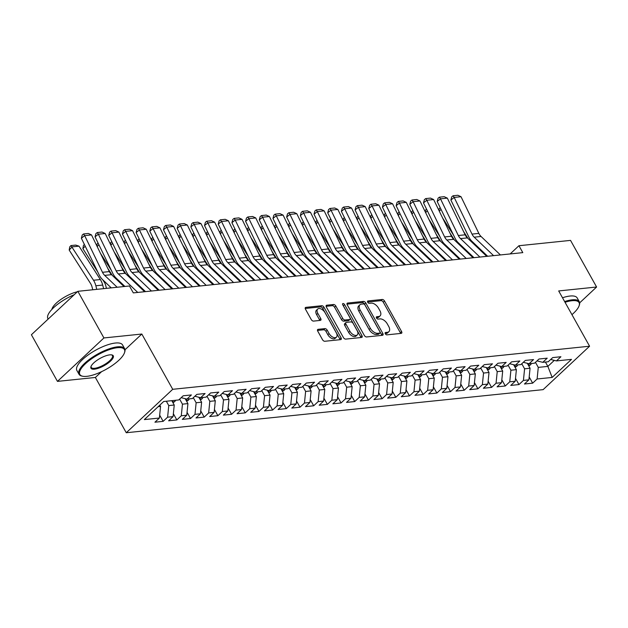 <?xml version="1.0" encoding="UTF-8"?>
<svg xmlns="http://www.w3.org/2000/svg" width="628" height="628" viewBox="0 0 628 628"><rect width="100%" height="100%" fill="white"/><g stroke="black" fill="none" stroke-linecap="round" stroke-linejoin="round"><path stroke-width="0.94" d="M385.309 333.766A1.437 0.824 46.9 0 0 386.919 334.85L401.19 333.382A2.057 1.17 46.9 0 0 401.645 333.185A2.057 1.17 46.9 0 0 401.582 331.545L384.532 301.024A2.057 1.17 46.9 0 0 382.24 299.47L367.961 300.945A1.437 0.824 46.9 0 0 367.647 301.079A1.437 0.824 46.9 0 0 367.686 302.233A1.437 0.824 46.9 0 0 369.288 303.316L371.14 303.128A6.578 3.752 46.9 0 1 378.472 308.113L379.893 310.648A6.578 3.752 46.9 0 1 380.081 315.9A6.578 3.752 46.9 0 1 378.621 316.52L376.776 316.716A1.437 0.824 46.9 0 0 376.455 316.85A1.437 0.824 46.9 0 0 376.502 317.996A1.437 0.824 46.9 0 0 378.103 319.087L379.948 318.898A6.578 3.752 46.9 0 1 387.28 323.875L388.701 326.419A6.578 3.752 46.9 0 1 388.897 331.663A6.578 3.752 46.9 0 1 387.437 332.291L385.592 332.479A1.437 0.824 46.9 0 0 385.27 332.612A1.437 0.824 46.9 0 0 385.309 333.766M318.137 329.323A2.057 1.17 46.9 0 0 317.682 329.512A2.057 1.17 46.9 0 0 317.744 331.152L322.525 339.717A2.057 1.17 46.9 0 0 324.817 341.271L340.674 339.63A2.057 1.17 46.9 0 0 341.13 339.442A2.057 1.17 46.9 0 0 341.067 337.801L324.009 307.28A2.057 1.17 46.9 0 0 321.724 305.726L305.867 307.367A2.057 1.17 46.9 0 0 305.412 307.555A2.057 1.17 46.9 0 0 305.475 309.196L311.252 319.542A2.057 1.17 46.9 0 0 313.545 321.096L320.327 320.398A2.057 1.17 46.9 0 0 320.782 320.202A2.057 1.17 46.9 0 0 320.727 318.561L317.854 313.435A5.495 3.14 46.9 0 1 317.697 309.047A5.495 3.14 46.9 0 1 325.045 312.689L336.27 332.777A5.495 3.14 46.9 0 1 336.435 337.165A5.495 3.14 46.9 0 1 329.088 333.523L327.212 330.179A2.057 1.17 46.9 0 0 324.927 328.617L318.137 329.323L317.462 329.959M125.019 349.749L141.826 334.033L103.918 337.95L77.856 291.314L129.447 285.983L133.309 292.891L522.802 252.629L518.94 245.721L510.156 253.94M141.826 334.033L172.716 389.305L589.582 346.216L543.126 389.643L126.267 432.739L172.716 389.305M579.668 302.853L596.6 287.02L558.692 290.945L589.582 346.216M596.6 287.02L570.538 240.391L518.94 245.721M364.303 335.399A2.057 1.17 46.9 0 0 366.595 336.953L382.452 335.313A2.057 1.17 46.9 0 0 382.907 335.124A2.057 1.17 46.9 0 0 382.844 333.484L365.786 302.963A2.057 1.17 46.9 0 0 363.494 301.409L347.645 303.049A2.057 1.17 46.9 0 0 347.19 303.238A2.057 1.17 46.9 0 0 347.253 304.878L364.303 335.399M361.563 337.471L345.706 339.112A2.057 1.17 46.9 0 1 343.414 337.558L326.364 307.037A2.057 1.17 46.9 0 1 326.301 305.396A2.057 1.17 46.9 0 1 326.756 305.208L333.539 304.502A2.057 1.17 46.9 0 1 335.831 306.064L342.747 318.435A2.057 1.17 46.9 0 0 345.039 319.99L349.537 319.526A2.057 1.17 46.9 0 0 350 319.33A2.057 1.17 46.9 0 0 349.937 317.697L342.739 304.808A1.437 0.824 46.9 0 1 342.692 303.662A1.437 0.824 46.9 0 1 344.615 304.611L361.956 335.642A2.057 1.17 46.9 0 1 362.018 337.283A2.057 1.17 46.9 0 1 361.563 337.471M529.192 376.957L532.662 383.159L537.113 378.99L552.169 377.436L571.504 359.357L556.447 360.912L560.906 356.743L552.695 357.599L548.236 361.759L542.765 362.325L547.224 358.164L539.012 359.012L534.554 363.18L529.082 363.745L533.541 359.577L525.322 360.425L520.871 364.593L515.392 365.158L519.851 360.99L511.639 361.838L507.181 366.006L501.709 366.571L506.168 362.403L497.957 363.251L493.498 367.419L488.027 367.984L492.478 363.816L484.267 364.672L479.816 368.832L474.336 369.405L478.795 365.237L470.584 366.085L466.125 370.253L460.654 370.818L465.113 366.65L456.901 367.498L452.443 371.666L446.963 372.231L451.422 368.063L443.211 368.911L438.752 373.079L433.281 373.644L437.74 369.476L429.528 370.324L425.07 374.492L419.598 375.057L424.049 370.897L415.838 371.745L411.387 375.913L405.908 376.478L410.367 372.31L402.155 373.158L397.697 377.326L392.225 377.891L396.684 373.723L388.473 374.571L384.014 378.739L378.535 379.304L382.994 375.136L374.783 375.984L370.324 380.152L364.852 380.717L369.311 376.549L361.1 377.404L356.641 381.565L351.17 382.13L355.621 377.97L347.41 378.817L342.959 382.986L337.479 383.551L341.938 379.383L333.727 380.23L329.268 384.399L323.797 384.964L328.256 380.796L320.045 381.643L315.586 385.812L310.114 386.377L314.565 382.209L306.354 383.056L301.895 387.225L296.424 387.79L300.883 383.63L292.672 384.477L288.213 388.638L282.741 389.211L287.2 385.043L278.989 385.89L274.53 390.059L269.051 390.624L273.51 386.456L265.299 387.303L260.84 391.472L255.368 392.037L259.827 387.869L251.616 388.716L247.157 392.885L241.686 393.45L246.137 389.281L237.926 390.137L233.475 394.298L227.995 394.863L232.454 390.702L224.243 391.55L219.784 395.719L214.313 396.284L218.772 392.115L210.561 392.963L206.102 397.132L200.622 397.697L205.081 393.528L196.87 394.376L192.411 398.545L186.94 399.11L191.399 394.941L183.188 395.789L178.729 399.958L163.673 401.512L144.338 419.59L159.394 418.036L160.556 406.434L159.818 405.115M532.662 383.159L524.451 384.006L528.902 379.838L523.43 380.403L524.592 368.801L521.766 363.753M515.51 378.37L518.971 384.572L523.43 380.403M518.971 384.572L510.76 385.419L515.219 381.251L509.748 381.816L510.902 370.214L508.083 365.166M501.819 379.783L505.289 385.985L509.748 381.816M505.289 385.985L497.078 386.832L501.536 382.672L496.057 383.237L497.219 371.627L494.401 366.579M488.137 381.196L491.598 387.398L496.057 383.237M491.598 387.398L483.387 388.253L487.846 384.085L482.375 384.65L483.536 373.048L480.71 367.992M474.454 382.617L477.916 388.818L482.375 384.65M477.916 388.818L469.705 389.666L474.164 385.498L468.684 386.063L469.846 374.461L467.028 369.405M460.764 384.03L464.233 390.231L468.684 386.063M464.233 390.231L456.022 391.079L460.473 386.911L455.002 387.476L456.164 375.874L453.338 370.826M447.081 385.443L450.543 391.644L455.002 387.476M450.543 391.644L442.332 392.492L446.791 388.324L441.319 388.889L442.481 377.287L439.655 372.239M433.391 386.856L436.86 393.057L441.319 388.889M436.86 393.057L428.649 393.905L433.108 389.745L427.629 390.31L428.791 378.7L425.972 373.652M419.708 388.277L423.178 394.478L427.629 390.31M423.178 394.478L414.959 395.326L419.418 391.158L413.946 391.723L415.108 380.121L412.282 375.065M406.026 389.69L409.487 395.891L413.946 391.723M409.487 395.891L401.276 396.739L405.735 392.571L400.264 393.136L401.418 381.534L398.599 376.486M392.335 391.103L395.805 397.304L400.264 393.136M395.805 397.304L387.594 398.152L392.045 393.984L386.573 394.549L387.735 382.947L384.909 377.899M378.653 392.516L382.114 398.717L386.573 394.549M382.114 398.717L373.903 399.565L378.362 395.397L372.891 395.97L374.053 384.36L371.226 379.312M364.962 393.929L368.432 400.13L372.891 395.97M368.432 400.13L360.221 400.986L364.68 396.817L359.2 397.383L360.362 385.78L357.544 380.725M351.28 395.35L354.749 401.551L359.2 397.383M354.749 401.551L346.538 402.399L350.989 398.231L345.518 398.796L346.68 387.193L343.854 382.138M337.597 396.763L341.059 402.964L345.518 398.796M341.059 402.964L332.848 403.812L337.307 399.644L331.835 400.209L332.989 388.606L330.171 383.559M323.907 398.176L327.376 404.377L331.835 400.209M327.376 404.377L319.165 405.225L323.624 401.056L318.145 401.622L319.307 390.019L316.488 384.972M310.224 399.589L313.686 405.79L318.145 401.622M313.686 405.79L305.475 406.638L309.934 402.477L304.462 403.043L305.624 391.432L302.798 386.385M296.542 401.002L300.003 407.203L304.462 403.043M300.003 407.203L291.792 408.059L296.251 403.89L290.772 404.456L291.934 392.853L289.115 387.798M282.851 402.422L286.321 408.624L290.772 404.456M286.321 408.624L278.11 409.472L282.561 405.303L277.089 405.869L278.251 394.266L275.425 389.219M269.169 403.835L272.631 410.037L277.089 405.869M272.631 410.037L264.419 410.885L268.878 406.716L263.407 407.282L264.569 395.679L261.743 390.632M255.478 405.248L258.948 411.45L263.407 407.282M258.948 411.45L250.737 412.298L255.196 408.129L249.716 408.702L250.878 397.092L248.06 392.045M241.796 406.661L245.258 412.863L249.716 408.702M245.258 412.863L237.046 413.711L241.505 409.55L236.034 410.115L237.196 398.505L234.37 393.458M228.113 408.082L231.575 414.284L236.034 410.115M231.575 414.284L223.364 415.132L227.823 410.963L222.343 411.528L223.505 399.926L220.687 394.871M214.423 409.495L217.892 415.697L222.343 411.528M217.892 415.697L209.681 416.545L214.132 412.376L208.661 412.941L209.823 401.339L206.997 396.292M200.74 410.908L204.202 417.11L208.661 412.941M204.202 417.11L195.991 417.958L200.45 413.789L194.978 414.354L196.14 402.752L193.314 397.705M187.05 412.321L190.519 418.523L194.978 414.354M190.519 418.523L182.308 419.371L186.767 415.21L181.288 415.775L182.45 404.165L179.632 399.118M173.367 413.734L176.837 419.936L181.288 415.775M176.837 419.936L168.626 420.791L173.077 416.623L167.605 417.188L168.767 405.586L166.342 401.237M159.685 415.155L163.147 421.357L167.605 417.188M163.147 421.357L154.935 422.204L159.394 418.036M186.94 399.11L181.17 397.673M158.154 406.677L160.556 406.434M200.622 397.697L194.861 396.26M168.767 405.586L174.239 405.013L171.813 400.672M173.077 416.623L174.239 405.013M214.313 396.284L208.543 394.847M182.45 404.165L187.929 403.6L185.166 398.67M186.767 415.21L187.929 403.6M227.995 394.863L222.234 393.426M196.14 402.752L201.612 402.187L198.856 397.257M200.45 413.789L201.612 402.187M241.686 393.45L235.916 392.013M209.823 401.339L215.294 400.774L212.539 395.836M214.132 412.376L215.294 400.774M255.368 392.037L249.599 390.6M223.505 399.926L228.984 399.361L226.229 394.423M227.823 410.963L228.984 399.361M269.051 390.624L263.289 389.187M237.196 398.505L242.667 397.94L239.912 393.01M241.505 409.55L242.667 397.94M282.741 389.211L276.972 387.774M250.878 397.092L256.357 396.527L253.594 391.597M255.196 408.129L256.357 396.527M296.424 387.79L290.662 386.353M264.569 395.679L270.04 395.114L267.285 390.184M268.878 406.716L270.04 395.114M310.114 386.377L304.344 384.94M278.251 394.266L283.723 393.701L280.967 388.763M282.561 405.303L283.723 393.701M323.797 384.964L318.027 383.527M291.934 392.853L297.413 392.288L294.65 387.35M296.251 403.89L297.413 392.288M337.479 383.551L331.717 382.114M305.624 391.432L311.096 390.867L308.34 385.937M309.934 402.477L311.096 390.867M351.17 382.13L345.4 380.694M319.307 390.019L324.778 389.454L322.023 384.524M323.624 401.056L324.778 389.454M364.852 380.717L359.09 379.281M332.989 388.606L338.468 388.041L335.713 383.104M337.307 399.644L338.468 388.041M378.535 379.304L372.773 377.868M346.68 387.193L352.151 386.628L349.396 381.691M350.989 398.231L352.151 386.628M392.225 377.891L386.456 376.455M360.362 385.78L365.841 385.207L363.078 380.278M364.68 396.817L365.841 385.207M405.908 376.478L400.146 375.042M374.053 384.36L379.524 383.794L376.769 378.865M378.362 395.397L379.524 383.794M419.598 375.057L413.828 373.621M387.735 382.947L393.207 382.381L390.451 377.452M392.045 393.984L393.207 382.381M433.281 373.644L427.511 372.208M401.418 381.534L406.897 380.968L404.142 376.031M405.735 392.571L406.897 380.968M446.963 372.231L441.201 370.795M415.108 380.121L420.579 379.555L417.824 374.618M419.418 391.158L420.579 379.555M460.654 370.818L454.884 369.382M428.791 378.7L434.27 378.135L431.507 373.205M433.108 389.745L434.27 378.135M474.336 369.405L468.574 367.961M442.481 377.287L447.952 376.721L445.197 371.792M446.791 388.324L447.952 376.721M488.027 367.984L482.257 366.548M456.164 375.874L461.635 375.309L458.88 370.371M460.473 386.911L461.635 375.309M501.709 366.571L495.939 365.135M469.846 374.461L475.325 373.896L472.562 368.958M474.164 385.498L475.325 373.896M515.392 365.158L509.63 363.722M483.536 373.048L489.008 372.475L486.253 367.545M487.846 384.085L489.008 372.475M529.082 363.745L523.312 362.309M497.219 371.627L502.69 371.062L499.935 366.132M501.536 382.672L502.69 371.062M542.765 362.325L537.003 360.888M510.902 370.214L516.381 369.649L513.625 364.719M515.219 381.251L516.381 369.649M556.447 360.912L550.685 359.475M524.592 368.801L530.063 368.236L527.308 363.298M528.902 379.838L530.063 368.236M77.856 291.314L31.4 334.748L57.462 381.384L95.37 377.467L126.267 432.739M103.918 337.95L57.462 381.384M545.426 362.05L547.859 366.399L554.296 360.378M537.113 378.99L538.275 367.388L535.456 362.332M538.275 367.388L547.859 366.399L552.169 377.436M95.37 377.467L101.571 371.674M385.215 333.562L386.181 333.46A6.578 3.752 46.9 0 0 387.641 332.84L388.897 331.663M380.081 315.9L378.825 317.069A6.578 3.752 46.9 0 1 377.365 317.697L376.4 317.792M400.601 333.437A2.057 1.17 46.9 0 0 400.326 332.714L383.276 302.201A2.057 1.17 46.9 0 0 380.984 300.647L367.592 302.029M381.863 335.376A2.057 1.17 46.9 0 0 381.589 334.653L364.53 304.14A2.057 1.17 46.9 0 0 362.246 302.578L346.978 304.156M379.642 333.091A1.437 0.824 46.9 0 0 379.964 332.958A1.437 0.824 46.9 0 0 379.924 331.812L364.954 305.02A1.437 0.824 46.9 0 0 363.345 303.936L361.398 304.133A6.578 3.752 46.9 0 0 359.938 304.761A6.578 3.752 46.9 0 0 360.134 310.004L370.363 328.318A6.578 3.752 46.9 0 0 377.695 333.295L379.642 333.091L378.386 334.269A1.437 0.824 46.9 0 0 378.708 334.135L379.964 332.958M359.938 304.761L358.682 305.93A6.578 3.752 46.9 0 0 358.878 311.182L360.134 310.004M378.386 334.269L376.439 334.473A6.578 3.752 46.9 0 1 369.107 329.488L358.878 311.182M326.089 306.315L332.283 305.679L333.539 304.502M350 319.33L348.744 320.508A2.057 1.17 46.9 0 1 348.289 320.704L343.783 321.167A2.057 1.17 46.9 0 1 341.491 319.613L334.575 307.233A2.057 1.17 46.9 0 0 332.283 305.679M360.974 337.534A2.057 1.17 46.9 0 0 360.7 336.812L343.359 305.789A1.437 0.824 46.9 0 0 343.029 305.334M349.929 331.278A5.495 3.14 46.9 0 0 357.277 334.92A5.495 3.14 46.9 0 0 357.112 330.54L353.156 323.459A2.057 1.17 46.9 0 0 350.864 321.905L346.366 322.368A2.057 1.17 46.9 0 0 345.91 322.564A2.057 1.17 46.9 0 0 345.973 324.197L349.929 331.278L348.673 332.455A5.495 3.14 46.9 0 0 356.021 336.098L357.277 334.92M345.91 322.564L344.654 323.734A2.057 1.17 46.9 0 0 344.717 325.375L345.973 324.197M348.673 332.455L344.717 325.375M336.435 337.165L335.179 338.343A5.495 3.14 46.9 0 1 327.832 334.7L325.956 331.349A2.057 1.17 46.9 0 0 323.671 329.794L317.47 330.43M317.697 309.047L316.441 310.224A5.495 3.14 46.9 0 0 316.598 314.604L317.854 313.435M319.738 320.453A2.057 1.17 46.9 0 0 319.471 319.738L316.598 314.604M340.086 339.693A2.057 1.17 46.9 0 0 339.811 338.971L322.753 308.458A2.057 1.17 46.9 0 0 320.468 306.896L305.2 308.474M528.792 365.951L530.425 364.899A5.55 4.184 -95.9 0 0 531.406 363.502M463.519 231.442L468.072 238.561M465.992 250.07L466.314 251.349M441.029 209.359L439.317 211.22M460.175 245.501A10.464 7.889 -95.9 0 0 460.041 245.281L458.605 243.028M453.534 235.092L442.622 218.018M528.085 364.687L528.65 364.075A5.55 4.184 -95.9 0 0 528.847 363.683M438.948 210.459L439.255 208.677L440.197 207.656M493.584 255.651L474.211 237.18A10.464 7.889 84.1 0 1 472.005 234.103L454.177 197.42L450.88 200.049L468.708 236.732A15.7 11.83 -95.9 0 0 472.013 241.348L487.658 256.263M500.422 254.944L481.056 236.473A10.464 7.889 84.1 0 1 478.842 233.396L461.015 196.713L454.177 197.42L453.071 195.763L457.859 195.261L461.015 196.713M450.88 200.049L451.752 196.815L453.071 195.763M515.101 367.364L516.742 366.312A5.55 4.184 -95.9 0 0 517.715 364.915M449.836 232.855L454.382 239.975M452.309 251.483L452.631 252.762M427.338 210.773L425.635 212.633M446.492 246.914A10.464 7.889 -95.9 0 0 446.359 246.694L444.914 244.441M439.843 236.505L428.94 219.439M514.395 366.1L514.968 365.488A5.55 4.184 -95.9 0 0 515.156 365.096M425.266 211.871L425.572 210.09L426.514 209.069M501.419 368.777L503.059 367.725A5.55 4.184 -95.9 0 0 504.033 366.328M436.154 234.275L440.699 241.388M438.619 252.903L438.941 254.175M413.656 212.186L411.944 214.046M432.81 248.327A10.464 7.889 -95.9 0 0 432.676 248.115L431.232 245.854M426.161 237.918L415.257 220.852M500.712 367.513L501.277 366.901A5.55 4.184 -95.9 0 0 501.474 366.517M411.575 213.285L411.882 211.503L412.824 210.482M479.894 257.064L460.52 238.601A10.464 7.889 84.1 0 1 458.314 235.516L440.487 198.833L437.19 201.47L455.017 238.153A15.7 11.83 -95.9 0 0 458.33 242.769L473.975 257.676M486.739 256.357L467.365 237.886A10.464 7.889 84.1 0 1 465.16 234.809L447.332 198.126L440.487 198.833L439.388 197.176L444.177 196.682L447.332 198.126M437.19 201.47L438.069 198.228L439.388 197.176M466.212 258.477L446.838 240.014A10.464 7.889 84.1 0 1 444.632 236.937L426.805 200.254L423.507 202.883L441.335 239.566A15.7 11.83 -95.9 0 0 444.648 244.182L460.285 259.089M473.057 257.77L453.683 239.307A10.464 7.889 84.1 0 1 451.477 236.23L433.642 199.547L426.805 200.254L425.698 198.589L430.494 198.095L433.642 199.547M423.507 202.883L424.379 199.641L425.698 198.589M571.943 314.652A25.536 8.329 150.8 0 0 579.087 305.836A25.536 8.329 150.8 0 0 572.077 300.702A25.536 8.329 150.8 0 0 565.035 302.288M564.627 301.558A26.164 8.533 -29.2 0 1 572.171 299.831A26.164 8.533 -29.2 0 1 579.314 301.738A26.164 8.533 -29.2 0 1 579.346 305.09L579.087 305.836M562.5 297.758A26.164 8.533 -29.2 0 1 570.043 296.031A26.164 8.533 -29.2 0 1 577.187 297.939L579.314 301.738M117.444 347.7A25.536 8.329 150.8 0 0 87.873 361.618A25.536 8.329 150.8 0 0 82.606 376.219A25.536 8.329 150.8 0 0 86.813 376.337A25.536 8.329 150.8 0 0 109.429 367.372A25.536 8.329 150.8 0 0 124.454 352.834A25.536 8.329 150.8 0 0 117.444 347.7M82.606 376.219L81.836 376.054A26.164 8.533 -29.2 0 1 79.002 374.264A26.164 8.533 -29.2 0 1 90.62 358.502A26.164 8.533 -29.2 0 1 117.53 346.829A26.164 8.533 -29.2 0 1 124.674 348.736A26.164 8.533 -29.2 0 1 124.713 352.088L124.454 352.834M109.79 354.859A12.772 4.16 -29.2 0 1 111.886 354.922A12.772 4.16 -29.2 0 1 109.256 362.223A12.772 4.16 -29.2 0 1 94.467 369.178A12.772 4.16 -29.2 0 1 90.966 366.611A12.772 4.16 -29.2 0 1 98.478 359.342A12.772 4.16 -29.2 0 1 109.79 354.859M91.123 366.226A12.144 3.956 150.8 0 0 91.241 367.427A12.144 3.956 150.8 0 0 94.553 368.306A12.144 3.956 150.8 0 0 107.043 362.89A12.144 3.956 150.8 0 0 112.436 355.581A12.144 3.956 150.8 0 0 111.478 354.851M48.16 319.079L47.916 318.647A26.164 8.533 -29.2 0 1 74.253 294.689M51.873 309.416A18.84 6.147 -29.2 0 1 77.377 291.761M79.002 374.264L76.875 370.465A26.164 8.533 -29.2 0 1 88.493 354.702A26.164 8.533 -29.2 0 1 115.411 343.029A26.164 8.533 -29.2 0 1 122.554 344.937L124.674 348.736M487.728 370.19L489.369 369.138A5.55 4.184 -95.9 0 0 490.35 367.749M422.463 235.688L427.009 242.801M424.936 254.316L425.258 255.596M399.973 213.606L398.262 215.459M419.119 249.74A10.464 7.889 -95.9 0 0 418.986 249.528L417.541 247.267M412.478 239.339L401.567 222.265M487.03 368.934L487.595 368.314A5.55 4.184 -95.9 0 0 487.791 367.93M397.893 214.705L398.199 212.923L399.141 211.895M474.046 371.611L475.686 370.559A5.55 4.184 -95.9 0 0 476.66 369.162M408.781 237.101L413.326 244.221M411.254 255.729L411.575 257.009M386.283 215.019L384.579 216.872M405.437 251.153A10.464 7.889 -95.9 0 0 405.303 250.941L403.859 248.688M398.788 240.752L387.884 223.678M473.339 370.347L473.905 369.735A5.55 4.184 -95.9 0 0 474.101 369.343M384.21 216.118L384.517 214.336L385.459 213.308M452.529 259.898L433.155 241.427A10.464 7.889 84.1 0 1 430.941 238.35L413.114 201.666L409.817 204.296L427.644 240.979A15.7 11.83 -95.9 0 0 430.957 245.595L446.602 260.51M459.366 259.183L439.993 240.72A10.464 7.889 84.1 0 1 437.787 237.643L419.959 200.96L413.114 201.666L412.015 200.002L416.804 199.508L419.959 200.96M409.817 204.296L410.696 201.054L412.015 200.002M438.839 261.311L419.465 242.84A10.464 7.889 84.1 0 1 417.259 239.763L399.432 203.079L396.135 205.709L413.962 242.392A15.7 11.83 -95.9 0 0 417.275 247.008L432.912 261.923M445.684 260.604L426.31 242.133A10.464 7.889 84.1 0 1 424.104 239.056L406.277 202.373L399.432 203.079L398.333 201.415L403.121 200.921L406.277 202.373M396.135 205.709L397.014 202.467L398.333 201.415M460.363 373.024L461.996 371.972A5.55 4.184 -95.9 0 0 462.977 370.575M395.091 238.514L399.644 245.634M397.563 257.142L397.885 258.422M372.6 216.432L370.889 218.293M391.746 252.574A10.464 7.889 -95.9 0 0 391.613 252.354L390.176 250.101M385.105 242.165L374.202 225.099M459.657 371.76L460.222 371.148A5.55 4.184 -95.9 0 0 460.418 370.756M370.52 217.531L370.826 215.749L371.768 214.729M425.156 262.724L405.782 244.253A10.464 7.889 84.1 0 1 403.576 241.176L385.749 204.493L382.452 207.122L400.279 243.805A15.7 11.83 -95.9 0 0 403.584 248.429L419.229 263.336M432.001 262.017L412.627 243.546A10.464 7.889 84.1 0 1 410.414 240.469L392.586 203.786L385.749 204.493L384.642 202.836L389.431 202.342L392.586 203.786M382.452 207.122L383.323 203.888L384.642 202.836M446.673 374.437L448.314 373.385A5.55 4.184 -95.9 0 0 449.287 371.988M381.408 239.927L385.953 247.047M383.881 258.555L384.203 259.835M358.91 217.845L357.206 219.706M378.064 253.987A10.464 7.889 -95.9 0 0 377.93 253.775L376.486 251.514M371.423 243.578L360.511 226.512M445.966 373.173L446.539 372.561A5.55 4.184 -95.9 0 0 446.728 372.169M356.837 218.944L357.144 217.162L358.086 216.142M411.466 264.137L392.092 245.674A10.464 7.889 84.1 0 1 389.886 242.596L372.059 205.913L368.762 208.543L386.589 245.226A15.7 11.83 -95.9 0 0 389.902 249.842L405.547 264.749M418.311 263.43L398.937 244.967A10.464 7.889 84.1 0 1 396.731 241.882L378.904 205.199L372.059 205.913L370.96 204.249L375.748 203.755L378.904 205.199M368.762 208.543L369.641 205.301L370.96 204.249M432.99 375.85L434.631 374.798A5.55 4.184 -95.9 0 0 435.604 373.409M367.725 241.348L372.271 248.46M370.19 259.976L370.52 261.248M345.227 219.258L343.516 221.119M364.381 255.4A10.464 7.889 -95.9 0 0 364.248 255.188L362.803 252.927M357.732 244.991L346.829 227.925M432.284 374.586L432.849 373.974A5.55 4.184 -95.9 0 0 433.045 373.589M343.147 220.357L343.453 218.575L344.395 217.555M397.783 265.55L378.409 247.087A10.464 7.889 84.1 0 1 376.203 244.009L358.376 207.326L355.079 209.956L372.906 246.639A15.7 11.83 -95.9 0 0 376.219 251.255L391.856 266.162M404.628 264.843L385.254 246.38A10.464 7.889 84.1 0 1 383.049 243.303L365.221 206.62L358.376 207.326L357.269 205.662L362.066 205.168L365.221 206.62M355.079 209.956L355.95 206.714L357.269 205.662M419.3 377.271L420.941 376.211A5.55 4.184 -95.9 0 0 421.922 374.822M354.035 242.761L358.58 249.873M356.508 261.389L356.83 262.669M331.545 220.679L329.833 222.532M350.691 256.813A10.464 7.889 -95.9 0 0 350.557 256.601L349.121 254.34M344.05 246.411L333.138 229.338M418.601 376.007L419.166 375.387A5.55 4.184 -95.9 0 0 419.363 375.002M329.464 221.778L329.771 219.996L330.713 218.968M384.101 266.971L364.727 248.5A10.464 7.889 84.1 0 1 362.521 245.422L344.686 208.739L341.389 211.369L359.216 248.052A15.7 11.83 -95.9 0 0 362.529 252.668L378.174 267.583M390.938 266.256L371.564 247.793A10.464 7.889 84.1 0 1 369.358 244.716L351.531 208.033L344.686 208.739L343.587 207.075L348.375 206.581L351.531 208.033M341.389 211.369L342.268 208.127L343.587 207.075M405.617 378.684L407.258 377.632A5.55 4.184 -95.9 0 0 408.231 376.235M340.352 244.174L344.898 251.294M342.825 262.802L343.147 264.082M317.854 222.092L316.151 223.945M337.008 258.234A10.464 7.889 -95.9 0 0 336.875 258.014L335.43 255.761M330.359 247.825L319.456 230.751M404.911 377.42L405.476 376.808A5.55 4.184 -95.9 0 0 405.672 376.415M315.782 223.191L316.088 221.409L317.03 220.381M370.41 268.384L351.036 249.913A10.464 7.889 84.1 0 1 348.83 246.835L331.003 210.152L327.706 212.782L345.533 249.465A15.7 11.83 -95.9 0 0 348.846 254.081L364.483 268.996M377.255 267.677L357.882 249.206A10.464 7.889 84.1 0 1 355.676 246.129L337.848 209.446L331.003 210.152L329.904 208.488L334.693 207.994L337.848 209.446M327.706 212.782L328.585 209.548L329.904 208.488M391.935 380.097L393.568 379.045A5.55 4.184 -95.9 0 0 394.549 377.648M326.662 245.587L331.215 252.707M329.135 264.215L329.457 265.495M304.172 223.505L302.461 225.366M323.326 259.647A10.464 7.889 -95.9 0 0 323.185 259.427L321.748 257.174M316.677 249.238L305.773 232.172M391.228 378.833L391.794 378.221A5.55 4.184 -95.9 0 0 391.99 377.828M302.092 224.604L302.398 222.822L303.34 221.802M356.728 269.797L337.354 251.326A10.464 7.889 84.1 0 1 335.148 248.248L317.321 211.565L314.024 214.203L331.851 250.878A15.7 11.83 -95.9 0 0 335.164 255.502L350.801 270.409M363.573 269.09L344.199 250.619A10.464 7.889 84.1 0 1 341.985 247.542L324.158 210.859L317.321 211.565L316.214 209.909L321.002 209.414L324.158 210.859M314.024 214.203L314.895 210.961L316.214 209.909M378.244 381.51L379.885 380.458A5.55 4.184 -95.9 0 0 380.866 379.061M312.98 247.008L317.525 254.12M315.452 265.636L315.774 266.908M290.481 224.918L288.778 226.779M309.635 261.06A10.464 7.889 -95.9 0 0 309.502 260.848L308.058 258.587M302.994 250.651L292.083 233.585M377.538 380.246L378.111 379.634A5.55 4.184 -95.9 0 0 378.299 379.249M288.409 226.017L288.715 224.235L289.657 223.215M343.045 271.21L323.671 252.746A10.464 7.889 84.1 0 1 321.458 249.669L303.63 212.986L300.333 215.616L318.161 252.299A15.7 11.83 -95.9 0 0 321.473 256.915L337.118 271.822M349.882 270.503L330.509 252.04A10.464 7.889 84.1 0 1 328.303 248.955L310.475 212.28L303.63 212.986L302.531 211.322L307.32 210.827L310.475 212.28M300.333 215.616L301.212 212.374L302.531 211.322M364.562 382.923L366.202 381.871A5.55 4.184 -95.9 0 0 367.176 380.482M299.297 248.421L303.842 255.533M301.762 267.049L302.092 268.329M276.799 226.339L275.088 228.192M295.953 262.473A10.464 7.889 -95.9 0 0 295.819 262.261L294.375 260M289.304 252.071L278.4 234.998M363.855 381.667L364.421 381.047A5.55 4.184 -95.9 0 0 364.617 380.662M274.726 227.43L275.033 225.648L275.967 224.628M329.355 272.623L309.981 254.159A10.464 7.889 84.1 0 1 307.775 251.082L289.948 214.399L286.651 217.029L304.478 253.712A15.7 11.83 -95.9 0 0 307.791 258.328L323.428 273.243M336.2 271.916L316.826 253.453A10.464 7.889 84.1 0 1 314.62 250.376L296.793 213.693L289.948 214.399L288.841 212.735L293.637 212.24L296.793 213.693M286.651 217.029L287.522 213.787L288.841 212.735M350.879 384.344L352.512 383.292A5.55 4.184 -95.9 0 0 353.493 381.895M285.607 249.834L290.152 256.946M288.079 268.462L288.401 269.742M263.116 227.752L261.405 229.605M282.262 263.886A10.464 7.889 -95.9 0 0 282.129 263.674L280.692 261.421M275.621 253.484L264.71 236.411M350.173 383.08L350.738 382.468A5.55 4.184 -95.9 0 0 350.934 382.075M261.036 228.851L261.342 227.069L262.284 226.041M315.672 274.044L296.298 255.572A10.464 7.889 84.1 0 1 294.092 252.495L276.265 215.812L272.96 218.442L290.795 255.125A15.7 11.83 -95.9 0 0 294.1 259.741L309.745 274.656M322.509 273.337L303.136 254.866A10.464 7.889 84.1 0 1 300.93 251.789L283.102 215.106L276.265 215.812L275.158 214.148L279.947 213.653L283.102 215.106M272.96 218.442L273.839 215.2L275.158 214.148M337.189 385.757L338.83 384.705A5.55 4.184 -95.9 0 0 339.803 383.308M271.924 251.247L276.469 258.367M274.397 269.875L274.719 271.155M249.426 229.165L247.722 231.026M268.58 265.306A10.464 7.889 -95.9 0 0 268.446 265.087L267.002 262.834M261.931 254.897L251.027 237.831M336.482 384.493L337.055 383.881A5.55 4.184 -95.9 0 0 337.244 383.488M247.354 230.264L247.66 228.482L248.602 227.462M301.982 275.457L282.608 256.985A10.464 7.889 84.1 0 1 280.402 253.908L262.575 217.225L259.278 219.855L277.105 256.538A15.7 11.83 -95.9 0 0 280.418 261.162L296.063 276.069M308.827 274.75L289.453 256.279A10.464 7.889 84.1 0 1 287.247 253.202L269.42 216.519L262.575 217.225L261.476 215.569L266.264 215.066L269.42 216.519M259.278 219.855L260.157 216.621L261.476 215.569M323.506 387.17L325.147 386.118A5.55 4.184 -95.9 0 0 326.12 384.721M258.241 252.66L262.787 259.78M260.706 271.288L261.028 272.568M235.743 230.578L234.032 232.439M254.897 266.719A10.464 7.889 -95.9 0 0 254.764 266.507L253.32 264.247M248.248 256.31L237.345 239.244M322.8 385.906L323.365 385.294A5.55 4.184 -95.9 0 0 323.561 384.901M233.663 231.677L233.969 229.895L234.911 228.875M288.299 276.87L268.925 258.406A10.464 7.889 84.1 0 1 266.719 255.321L248.892 218.638L245.595 221.276L263.422 257.959A15.7 11.83 -95.9 0 0 266.735 262.575L282.372 277.482M295.144 276.163L275.771 257.692A10.464 7.889 84.1 0 1 273.557 254.615L255.729 217.932L248.892 218.638L247.785 216.982L252.582 216.487L255.729 217.932M245.595 221.276L246.466 218.034L247.785 216.982M309.816 388.583L311.457 387.531A5.55 4.184 -95.9 0 0 312.438 386.142M244.551 254.081L249.096 261.193M247.024 272.709L247.346 273.981M222.061 231.991L220.35 233.851M241.207 268.132A10.464 7.889 -95.9 0 0 241.074 267.921L239.629 265.66M234.566 257.723L223.654 240.657M309.117 387.319L309.683 386.707A5.55 4.184 -95.9 0 0 309.879 386.322M219.981 233.09L220.287 231.308L221.229 230.288M274.617 278.283L255.243 259.819A10.464 7.889 84.1 0 1 253.029 256.742L235.202 220.059L231.905 222.689L249.732 259.372A15.7 11.83 -95.9 0 0 253.045 263.988L268.69 278.895M281.454 277.576L262.08 259.113A10.464 7.889 84.1 0 1 259.874 256.036L242.047 219.353L235.202 220.059L234.103 218.395L238.891 217.9L242.047 219.353M231.905 222.689L232.784 219.447L234.103 218.395M296.133 389.996L297.774 388.944A5.55 4.184 -95.9 0 0 298.747 387.555M230.869 255.494L235.414 262.606M233.341 274.122L233.663 275.402M208.37 233.412L206.667 235.264M227.524 269.545A10.464 7.889 -95.9 0 0 227.391 269.334L225.947 267.073M220.875 259.144L209.972 242.07M295.427 388.74L295.992 388.12A5.55 4.184 -95.9 0 0 296.188 387.735M206.298 234.511L206.604 232.729L207.538 231.701M260.926 279.703L241.552 261.232A10.464 7.889 84.1 0 1 239.346 258.155L221.519 221.472L218.222 224.102L236.049 260.785A15.7 11.83 -95.9 0 0 239.362 265.401L254.999 280.316M267.771 278.989L248.398 260.526A10.464 7.889 84.1 0 1 246.192 257.449L228.364 220.766L221.519 221.472L220.42 219.808L225.209 219.313L228.364 220.766M218.222 224.102L219.101 220.86L220.42 219.808M282.451 391.417L284.084 390.365A5.55 4.184 -95.9 0 0 285.065 388.968M217.178 256.907L221.731 264.027M219.651 275.535L219.973 276.815M194.688 234.825L192.977 236.678M213.834 270.966A10.464 7.889 -95.9 0 0 213.701 270.746L212.264 268.494M207.193 260.557L196.281 243.483M281.744 390.153L282.31 389.541A5.55 4.184 -95.9 0 0 282.506 389.148M192.608 235.924L192.914 234.142L193.856 233.114M247.244 281.116L227.87 262.645A10.464 7.889 84.1 0 1 225.664 259.568L207.837 222.885L204.54 225.515L222.367 262.198A15.7 11.83 -95.9 0 0 225.672 266.814L241.317 281.729M254.081 280.41L234.715 261.939A10.464 7.889 84.1 0 1 232.501 258.862L214.674 222.179L207.837 222.885L206.73 221.221L211.518 220.726L214.674 222.179M204.54 225.515L205.411 222.273L206.73 221.221M268.76 392.83L270.401 391.778A5.55 4.184 -95.9 0 0 271.375 390.381M203.496 258.32L208.041 265.44M205.968 276.948L206.29 278.228M180.997 236.238L179.294 238.098M200.151 272.379A10.464 7.889 -95.9 0 0 200.018 272.159L198.574 269.907M193.502 261.97L182.599 244.904M268.054 391.566L268.627 390.954A5.55 4.184 -95.9 0 0 268.815 390.561M178.925 237.337L179.231 235.555L180.173 234.534M233.553 282.529L214.179 264.058A10.464 7.889 84.1 0 1 211.974 260.981L194.146 224.298L190.849 226.928L208.677 263.611A15.7 11.83 -95.9 0 0 211.989 268.235L227.634 283.142M240.398 281.823L221.025 263.352A10.464 7.889 84.1 0 1 218.819 260.275L200.991 223.592L194.146 224.298L193.047 222.642L197.836 222.147L200.991 223.592M190.849 226.928L191.728 223.694L193.047 222.642M255.078 394.243L256.719 393.191A5.55 4.184 -95.9 0 0 257.692 391.794M189.813 259.741L194.358 266.853M192.278 278.361L192.608 279.641M167.315 237.651L165.604 239.511M186.469 273.792A10.464 7.889 -95.9 0 0 186.335 273.58L184.891 271.32M179.82 263.383L168.916 246.317M254.371 392.979L254.937 392.367A5.55 4.184 -95.9 0 0 255.133 391.982M165.235 238.75L165.541 236.968L166.483 235.947M219.871 283.942L200.497 265.479A10.464 7.889 84.1 0 1 198.291 262.402L180.464 225.719L177.167 228.349L194.994 265.032A15.7 11.83 -95.9 0 0 198.307 269.648L213.944 284.555M226.716 283.236L207.342 264.773A10.464 7.889 84.1 0 1 205.136 261.688L187.309 225.005L180.464 225.719L179.357 224.055L184.153 223.56L187.309 225.005M177.167 228.349L178.038 225.107L179.357 224.055M241.388 395.656L243.028 394.604A5.55 4.184 -95.9 0 0 244.009 393.214M176.123 261.154L180.668 268.266M178.595 279.782L178.917 281.054M153.632 239.064L151.921 240.924M172.779 275.205A10.464 7.889 -95.9 0 0 172.645 274.993L171.209 272.733M166.137 264.804L155.226 247.73M240.689 394.4L241.254 393.78A5.55 4.184 -95.9 0 0 241.45 393.395M151.552 240.163L151.858 238.381L152.8 237.36M206.188 285.355L186.814 266.892A10.464 7.889 84.1 0 1 184.601 263.815L166.773 227.132L163.476 229.762L181.304 266.445A15.7 11.83 -95.9 0 0 184.616 271.061L200.261 285.968M213.025 284.649L193.652 266.186A10.464 7.889 84.1 0 1 191.446 263.108L173.618 226.425L166.773 227.132L165.674 225.468L170.463 224.973L173.618 226.425M163.476 229.762L164.355 226.52L165.674 225.468M227.705 397.077L229.346 396.017A5.55 4.184 -95.9 0 0 230.319 394.627M162.44 262.567L166.985 269.679M164.913 281.195L165.235 282.474M139.942 240.485L138.238 242.337M159.096 276.618A10.464 7.889 -95.9 0 0 158.963 276.406L157.518 274.153M152.447 266.217L141.543 249.143M226.998 395.813L227.564 395.193A5.55 4.184 -95.9 0 0 227.76 394.808M137.87 241.584L138.176 239.802L139.118 238.773M192.498 286.776L173.124 268.305A10.464 7.889 84.1 0 1 170.918 265.228L153.091 228.545L149.794 231.175L167.621 267.858A15.7 11.83 -95.9 0 0 170.934 272.474L186.571 287.389M199.343 286.07L179.969 267.599A10.464 7.889 84.1 0 1 177.763 264.521L159.936 227.838L153.091 228.545L151.992 226.881L156.78 226.386L159.936 227.838M149.794 231.175L150.673 227.933L151.992 226.881M214.022 398.49L215.655 397.438A5.55 4.184 -95.9 0 0 216.636 396.04M148.75 263.98L153.303 271.1M151.222 282.608L151.544 283.887M126.259 241.898L124.548 243.758M145.413 278.039A10.464 7.889 -95.9 0 0 145.272 277.819L143.836 275.566M138.764 267.63L127.861 250.556M213.316 397.226L213.881 396.613A5.55 4.184 -95.9 0 0 214.077 396.221M124.179 242.997L124.485 241.215L125.427 240.194M178.815 288.189L159.441 269.718A10.464 7.889 84.1 0 1 157.236 266.641L139.408 229.958L136.111 232.588L153.939 269.271A15.7 11.83 -95.9 0 0 157.243 273.887L172.888 288.801M185.66 287.483L166.287 269.012A10.464 7.889 84.1 0 1 164.073 265.934L146.246 229.251L139.408 229.958L138.301 228.302L143.09 227.799L146.246 229.251M136.111 232.588L136.983 229.353L138.301 228.302M200.332 399.903L201.973 398.851A5.55 4.184 -95.9 0 0 202.954 397.453M135.067 265.393L139.612 272.513M137.54 284.021L137.862 285.3M112.569 243.311L110.866 245.171M131.723 279.452A10.464 7.889 -95.9 0 0 131.59 279.232L130.145 276.979M125.082 269.043L114.17 251.977M199.626 398.639L200.199 398.026A5.55 4.184 -95.9 0 0 200.387 397.634M110.497 244.41L110.803 242.628L111.745 241.607M165.125 289.602L145.759 271.139A10.464 7.889 84.1 0 1 143.545 268.054L125.718 231.371L122.421 234.009L140.248 270.692A15.7 11.83 -95.9 0 0 143.561 275.307L159.206 290.214M171.97 288.896L152.596 270.425A10.464 7.889 84.1 0 1 150.39 267.347L132.563 230.664L125.718 231.371L124.619 229.715L129.407 229.22L132.563 230.664M122.421 234.009L123.3 230.766L124.619 229.715M186.649 401.316L188.29 400.264A5.55 4.184 -95.9 0 0 189.263 398.866M121.385 266.814L125.93 273.926M123.849 285.442L124.132 286.533M98.886 244.724L97.175 246.584M118.04 280.865A10.464 7.889 -95.9 0 0 117.907 280.653L116.463 278.392M111.392 270.456L100.488 253.39M185.943 400.052L186.508 399.439A5.55 4.184 -95.9 0 0 186.704 399.055M96.806 245.823L97.12 244.041L98.054 243.02M151.442 291.015L132.068 272.552A10.464 7.889 84.1 0 1 129.863 269.475L112.035 232.792L108.738 235.421L126.566 272.105A15.7 11.83 -95.9 0 0 129.878 276.72L145.515 291.627M158.287 290.309L138.914 271.846A10.464 7.889 84.1 0 1 136.708 268.768L118.88 232.085L112.035 232.792L110.928 231.128L115.725 230.633L118.88 232.085M108.738 235.421L109.61 232.179L110.928 231.128M172.967 402.729L174.6 401.677A5.55 4.184 -95.9 0 0 175.581 400.287M107.694 268.227L112.239 275.339M110.167 286.855L110.442 287.946M85.204 246.145L82.88 248.664L83.43 245.462L84.372 244.433M106.446 288.362L105.787 285.74A10.464 7.889 -95.9 0 0 104.217 282.066L102.78 279.805M97.709 271.877L82.88 248.664M172.26 401.473L172.826 400.852A5.55 4.184 -95.9 0 0 172.983 400.554M137.76 292.436L118.386 273.965A10.464 7.889 84.1 0 1 116.18 270.888L98.353 234.205L95.048 236.834L112.875 273.518A15.7 11.83 -95.9 0 0 116.188 278.133L124.917 286.454M144.597 291.722L125.223 273.259A10.464 7.889 84.1 0 1 123.017 270.181L105.19 233.498L98.353 234.205L97.246 232.541L102.034 232.046L105.19 233.498M95.048 236.834L95.927 233.592L97.246 232.541M79.002 246.152L72.157 246.859L69.19 250.077L69.747 246.875L70.933 245.579L75.721 245.085L79.002 246.152L100.339 279.546A15.7 11.83 84.1 0 1 102.694 285.065L103.604 288.652M70.933 245.579L93.501 280.253A15.7 11.83 84.1 0 1 95.849 285.771L96.759 289.359M92.763 289.775L92.104 287.153A10.464 7.889 -95.9 0 0 90.534 283.479L69.19 250.077M117.153 287.255L104.695 275.378A10.464 7.889 84.1 0 1 102.49 272.301L84.662 235.618L81.365 238.248L99.193 274.931A15.7 11.83 -95.9 0 0 102.505 279.546L111.227 287.867M123.999 286.549L111.541 274.671A10.464 7.889 84.1 0 1 109.335 271.594L91.507 234.911L84.662 235.618L83.563 233.954L88.352 233.459L91.507 234.911M81.365 238.248L82.244 235.005L83.563 233.954M386.181 333.46L387.437 332.291M376.298 317.156L376.776 316.716M377.365 317.697L378.621 316.52M367.49 301.393L367.961 300.945M380.984 300.647L382.24 299.47M383.276 302.201L384.532 301.024M400.326 332.714L401.582 331.545M385.113 332.926L385.592 332.479M346.97 303.685L347.645 303.049M362.246 302.578L363.494 301.409M364.53 304.14L365.786 302.963M381.589 334.653L382.844 333.484M369.107 329.488L370.363 328.318M376.439 334.473L377.695 333.295M326.081 305.844L326.756 305.208M334.575 307.233L335.831 306.064M341.491 319.613L342.747 318.435M343.783 321.167L345.039 319.99M348.289 320.704L349.537 319.526M343.359 305.789L344.615 304.611M360.7 336.812L361.956 335.642M323.671 329.794L324.927 328.617M325.956 331.349L327.212 330.179M327.832 334.7L329.088 333.523M319.471 319.738L320.727 318.561M305.192 308.003L305.867 307.367M320.468 306.896L321.724 305.726M322.753 308.458L324.009 307.28M339.811 338.971L341.067 337.801M528.352 365.166L530.33 364.962M528.368 363.565L528.65 364.075M474.211 237.18L481.056 236.473M472.005 234.103L478.842 233.396M514.662 366.579L516.648 366.375M514.677 364.978L514.968 365.488M500.979 367.992L502.957 367.788M500.995 366.391L501.277 366.901M460.52 238.601L467.365 237.886M458.314 235.516L465.16 234.809M446.838 240.014L453.683 239.307M444.632 236.937L451.477 236.23M487.297 369.405L489.275 369.201M487.312 367.812L487.595 368.314M473.606 370.826L475.592 370.622M473.622 369.225L473.905 369.735M433.155 241.427L439.993 240.72M430.941 238.35L437.787 237.643M419.465 242.84L426.31 242.133M417.259 239.763L424.104 239.056M459.924 372.239L461.902 372.035M459.939 370.638L460.222 371.148M405.782 244.253L412.627 243.546M403.576 241.176L410.414 240.469M446.233 373.652L448.219 373.448M446.249 372.051L446.539 372.561M392.092 245.674L398.937 244.967M389.886 242.596L396.731 241.882M432.551 375.065L434.529 374.861M432.566 373.472L432.849 373.974M378.409 247.087L385.254 246.38M376.203 244.009L383.049 243.303M418.868 376.486L420.846 376.274M418.884 374.885L419.166 375.387M364.727 248.5L371.564 247.793M362.521 245.422L369.358 244.716M405.178 377.899L407.164 377.695M405.193 376.298L405.476 376.808M351.036 249.913L357.882 249.206M348.83 246.835L355.676 246.129M391.495 379.312L393.473 379.108M391.511 377.711L391.794 378.221M337.354 251.326L344.199 250.619M335.148 248.248L341.985 247.542M377.805 380.725L379.791 380.521M377.828 379.124L378.111 379.634M323.671 252.746L330.509 252.04M321.458 249.669L328.303 248.955M364.122 382.138L366.1 381.934M364.138 380.544L364.421 381.047M309.981 254.159L316.826 253.453M307.775 251.082L314.62 250.376M350.44 383.559L352.418 383.355M350.455 381.957L350.738 382.468M296.298 255.572L303.136 254.866M294.092 252.495L300.93 251.789M336.749 384.972L338.735 384.768M336.765 383.37L337.055 383.881M282.608 256.985L289.453 256.279M280.402 253.908L287.247 253.202M323.067 386.385L325.045 386.181M323.082 384.783L323.365 385.294M268.925 258.406L275.771 257.692M266.719 255.321L273.557 254.615M309.384 387.798L311.362 387.594M309.4 386.196L309.683 386.707M255.243 259.819L262.08 259.113M253.029 256.742L259.874 256.036M295.694 389.219L297.672 389.007M295.709 387.617L295.992 388.12M241.552 261.232L248.398 260.526M239.346 258.155L246.192 257.449M282.011 390.632L283.989 390.428M282.027 389.03L282.31 389.541M227.87 262.645L234.715 261.939M225.664 259.568L232.501 258.862M268.321 392.045L270.307 391.841M268.337 390.443L268.627 390.954M214.179 264.058L221.025 263.352M211.974 260.981L218.819 260.275M254.638 393.458L256.616 393.254M254.654 391.856L254.937 392.367M200.497 265.479L207.342 264.773M198.291 262.402L205.136 261.688M240.956 394.871L242.934 394.667M240.971 393.277L241.254 393.78M186.814 266.892L193.652 266.186M184.601 263.815L191.446 263.108M227.265 396.292L229.251 396.087M227.281 394.69L227.564 395.193M173.124 268.305L179.969 267.599M170.918 265.228L177.763 264.521M213.583 397.705L215.561 397.5M213.599 396.103L213.881 396.613M159.441 269.718L166.287 269.012M157.236 266.641L164.073 265.934M199.892 399.118L201.878 398.913M199.908 397.516L200.199 398.026M145.759 271.139L152.596 270.425M143.545 268.054L150.39 267.347M186.21 400.531L188.188 400.326M186.226 398.929L186.508 399.439M132.068 272.552L138.914 271.846M129.863 269.475L136.708 268.768M172.527 401.944L174.506 401.739M118.386 273.965L125.223 273.259M116.18 270.888L123.017 270.181M100.339 279.546L93.501 280.253M102.694 285.065L95.849 285.771M104.695 275.378L111.541 274.671M102.49 272.301L109.335 271.594"/></g></svg>
